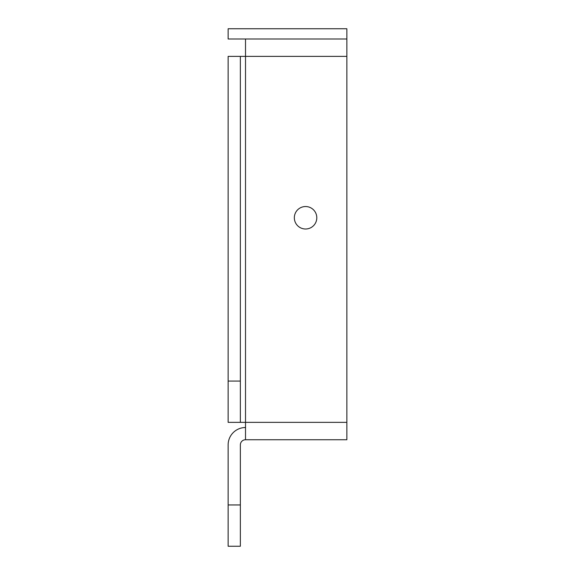 <?xml version="1.0" encoding="UTF-8"?>
<svg xmlns="http://www.w3.org/2000/svg" width="575" height="575" viewBox="0 0 575 575"><rect width="100%" height="100%" fill="white"/><g stroke="black" fill="none" stroke-linecap="round" stroke-linejoin="round"><path stroke-width="0.86" d="M294.335 217.767A11.234 11.234 0 0 1 311.183 208.042A11.234 11.234 0 0 1 311.183 227.499A11.234 11.234 0 0 1 294.335 217.767M228.131 381.06L228.131 422.359L240.357 422.359L240.357 381.06L228.131 381.06L228.131 56.379L240.357 56.379L240.357 381.06M245.518 427.52A17.387 17.387 0 0 0 228.131 444.906L228.131 546.25L240.357 546.25L240.357 444.906A5.161 5.161 0 0 1 245.518 439.746L245.518 422.359L346.869 422.359L346.869 439.746L245.518 439.746M228.131 422.359L245.518 422.359L245.518 56.379L240.357 56.379M245.518 38.992L245.518 56.379L346.869 56.379L346.869 422.359M346.869 38.992L346.869 28.75L228.131 28.75L228.131 38.992L346.869 38.992L346.869 56.379M240.357 504.951L228.131 504.951"/></g></svg>

